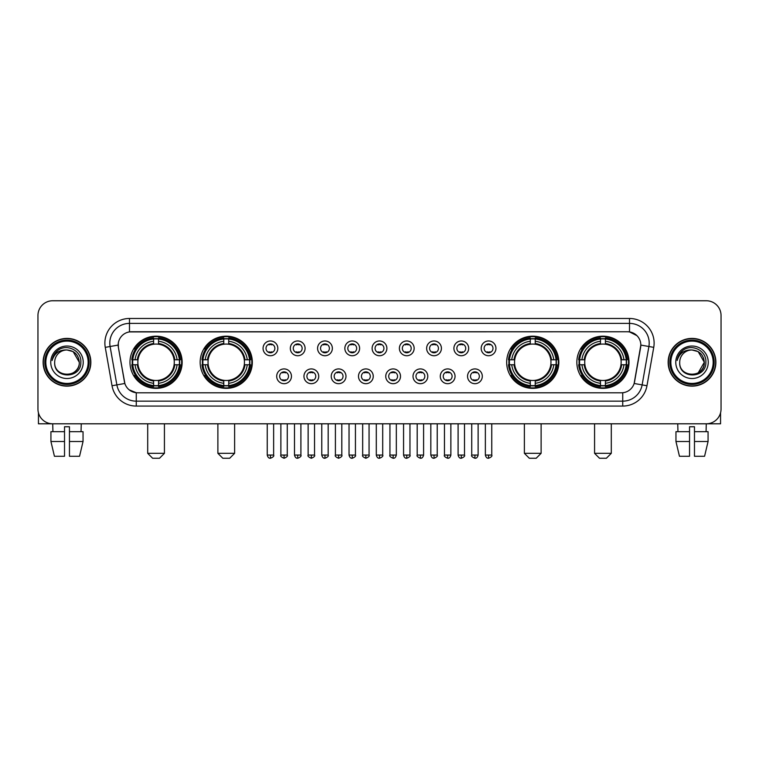 <?xml version="1.0" encoding="UTF-8"?>
<svg xmlns="http://www.w3.org/2000/svg" width="759" height="759" viewBox="0 0 759 759"><rect width="100%" height="100%" fill="white"/><g stroke="black" fill="none" stroke-linecap="round" stroke-linejoin="round"><path stroke-width="1.14" d="M200.158 362.271A26.081 26.081 0 0 0 226.248 388.361A26.081 26.081 0 0 0 252.33 362.271A26.081 26.081 0 0 0 226.248 336.19A26.081 26.081 0 0 0 200.158 362.271M506.67 362.271A26.081 26.081 0 0 0 532.752 388.361A26.081 26.081 0 0 0 558.842 362.271A26.081 26.081 0 0 0 532.752 336.19A26.081 26.081 0 0 0 506.67 362.271M576.849 362.271A26.081 26.081 0 0 0 602.931 388.361A26.081 26.081 0 0 0 629.021 362.271A26.081 26.081 0 0 0 602.931 336.19A26.081 26.081 0 0 0 576.849 362.271M129.979 362.271A26.081 26.081 0 0 0 156.069 388.361A26.081 26.081 0 0 0 182.151 362.271A26.081 26.081 0 0 0 156.069 336.19A26.081 26.081 0 0 0 129.979 362.271M291.456 376.303A7.381 7.381 0 0 1 284.075 383.684A7.381 7.381 0 0 1 276.693 376.303A7.381 7.381 0 0 1 284.075 368.921A7.381 7.381 0 0 1 291.456 376.303M279.644 376.303A4.431 4.431 0 0 0 284.075 380.733A4.431 4.431 0 0 0 288.505 376.303A4.431 4.431 0 0 0 284.075 371.872A4.431 4.431 0 0 0 279.644 376.303M318.723 376.303A7.381 7.381 0 0 1 311.342 383.684A7.381 7.381 0 0 1 303.951 376.303A7.381 7.381 0 0 1 311.342 368.921A7.381 7.381 0 0 1 318.723 376.303M306.911 376.303A4.431 4.431 0 0 0 311.342 380.733A4.431 4.431 0 0 0 315.763 376.303A4.431 4.431 0 0 0 311.342 371.872A4.431 4.431 0 0 0 306.911 376.303M345.981 376.303A7.381 7.381 0 0 1 338.599 383.684A7.381 7.381 0 0 1 331.218 376.303A7.381 7.381 0 0 1 338.599 368.921A7.381 7.381 0 0 1 345.981 376.303M334.169 376.303A4.431 4.431 0 0 0 338.599 380.733A4.431 4.431 0 0 0 343.03 376.303A4.431 4.431 0 0 0 338.599 371.872A4.431 4.431 0 0 0 334.169 376.303M373.248 376.303A7.381 7.381 0 0 1 365.866 383.684A7.381 7.381 0 0 1 358.485 376.303A7.381 7.381 0 0 1 365.866 368.921A7.381 7.381 0 0 1 373.248 376.303M361.436 376.303A4.431 4.431 0 0 0 365.866 380.733A4.431 4.431 0 0 0 370.297 376.303A4.431 4.431 0 0 0 365.866 371.872A4.431 4.431 0 0 0 361.436 376.303M400.515 376.303A7.381 7.381 0 0 1 393.134 383.684A7.381 7.381 0 0 1 385.752 376.303A7.381 7.381 0 0 1 393.134 368.921A7.381 7.381 0 0 1 400.515 376.303M388.703 376.303A4.431 4.431 0 0 0 393.134 380.733A4.431 4.431 0 0 0 397.564 376.303A4.431 4.431 0 0 0 393.134 371.872A4.431 4.431 0 0 0 388.703 376.303M427.782 376.303A7.381 7.381 0 0 1 420.401 383.684A7.381 7.381 0 0 1 413.019 376.303A7.381 7.381 0 0 1 420.401 368.921A7.381 7.381 0 0 1 427.782 376.303M415.97 376.303A4.431 4.431 0 0 0 420.401 380.733A4.431 4.431 0 0 0 424.831 376.303A4.431 4.431 0 0 0 420.401 371.872A4.431 4.431 0 0 0 415.97 376.303M455.049 376.303A7.381 7.381 0 0 1 447.658 383.684A7.381 7.381 0 0 1 440.277 376.303A7.381 7.381 0 0 1 447.658 368.921A7.381 7.381 0 0 1 455.049 376.303M443.237 376.303A4.431 4.431 0 0 0 447.658 380.733A4.431 4.431 0 0 0 452.089 376.303A4.431 4.431 0 0 0 447.658 371.872A4.431 4.431 0 0 0 443.237 376.303M482.307 376.303A7.381 7.381 0 0 1 474.925 383.684A7.381 7.381 0 0 1 467.544 376.303A7.381 7.381 0 0 1 474.925 368.921A7.381 7.381 0 0 1 482.307 376.303M470.495 376.303A4.431 4.431 0 0 0 474.925 380.733A4.431 4.431 0 0 0 479.356 376.303A4.431 4.431 0 0 0 474.925 371.872A4.431 4.431 0 0 0 470.495 376.303M277.822 348.343A7.381 7.381 0 0 1 270.441 355.734A7.381 7.381 0 0 1 263.06 348.343A7.381 7.381 0 0 1 270.441 340.962A7.381 7.381 0 0 1 277.822 348.343M266.011 348.343A4.431 4.431 0 0 0 270.441 352.774A4.431 4.431 0 0 0 274.872 348.343A4.431 4.431 0 0 0 270.441 343.922A4.431 4.431 0 0 0 266.011 348.343M305.09 348.343A7.381 7.381 0 0 1 297.708 355.734A7.381 7.381 0 0 1 290.327 348.343A7.381 7.381 0 0 1 297.708 340.962A7.381 7.381 0 0 1 305.09 348.343M293.278 348.343A4.431 4.431 0 0 0 297.708 352.774A4.431 4.431 0 0 0 302.139 348.343A4.431 4.431 0 0 0 297.708 343.922A4.431 4.431 0 0 0 293.278 348.343M332.357 348.343A7.381 7.381 0 0 1 324.966 355.734A7.381 7.381 0 0 1 317.585 348.343A7.381 7.381 0 0 1 324.966 340.962A7.381 7.381 0 0 1 332.357 348.343M320.545 348.343A4.431 4.431 0 0 0 324.966 352.774A4.431 4.431 0 0 0 329.397 348.343A4.431 4.431 0 0 0 324.966 343.922A4.431 4.431 0 0 0 320.545 348.343M359.614 348.343A7.381 7.381 0 0 1 352.233 355.734A7.381 7.381 0 0 1 344.852 348.343A7.381 7.381 0 0 1 352.233 340.962A7.381 7.381 0 0 1 359.614 348.343M347.802 348.343A4.431 4.431 0 0 0 352.233 352.774A4.431 4.431 0 0 0 356.664 348.343A4.431 4.431 0 0 0 352.233 343.922A4.431 4.431 0 0 0 347.802 348.343M386.881 348.343A7.381 7.381 0 0 1 379.5 355.734A7.381 7.381 0 0 1 372.119 348.343A7.381 7.381 0 0 1 379.5 340.962A7.381 7.381 0 0 1 386.881 348.343M375.069 348.343A4.431 4.431 0 0 0 379.5 352.774A4.431 4.431 0 0 0 383.931 348.343A4.431 4.431 0 0 0 379.5 343.922A4.431 4.431 0 0 0 375.069 348.343M414.148 348.343A7.381 7.381 0 0 1 406.767 355.734A7.381 7.381 0 0 1 399.386 348.343A7.381 7.381 0 0 1 406.767 340.962A7.381 7.381 0 0 1 414.148 348.343M402.336 348.343A4.431 4.431 0 0 0 406.767 352.774A4.431 4.431 0 0 0 411.198 348.343A4.431 4.431 0 0 0 406.767 343.922A4.431 4.431 0 0 0 402.336 348.343M441.415 348.343A7.381 7.381 0 0 1 434.034 355.734A7.381 7.381 0 0 1 426.643 348.343A7.381 7.381 0 0 1 434.034 340.962A7.381 7.381 0 0 1 441.415 348.343M429.603 348.343A4.431 4.431 0 0 0 434.034 352.774A4.431 4.431 0 0 0 438.455 348.343A4.431 4.431 0 0 0 434.034 343.922A4.431 4.431 0 0 0 429.603 348.343M468.673 348.343A7.381 7.381 0 0 1 461.292 355.734A7.381 7.381 0 0 1 453.91 348.343A7.381 7.381 0 0 1 461.292 340.962A7.381 7.381 0 0 1 468.673 348.343M456.861 348.343A4.431 4.431 0 0 0 461.292 352.774A4.431 4.431 0 0 0 465.722 348.343A4.431 4.431 0 0 0 461.292 343.922A4.431 4.431 0 0 0 456.861 348.343M495.94 348.343A7.381 7.381 0 0 1 488.559 355.734A7.381 7.381 0 0 1 481.178 348.343A7.381 7.381 0 0 1 488.559 340.962A7.381 7.381 0 0 1 495.94 348.343M484.128 348.343A4.431 4.431 0 0 0 488.559 352.774A4.431 4.431 0 0 0 492.989 348.343A4.431 4.431 0 0 0 488.559 343.922A4.431 4.431 0 0 0 484.128 348.343M112.028 385.743L105.254 347.356A24.611 24.611 0 0 1 129.485 318.476L629.515 318.476A24.611 24.611 0 0 1 653.746 347.356L646.972 385.743A24.611 24.611 0 0 1 622.741 406.074L136.259 406.074A24.611 24.611 0 0 1 112.028 385.743L116.867 384.889L110.102 346.502A19.687 19.687 0 0 1 129.485 323.391L629.515 323.391A19.687 19.687 0 0 1 648.898 346.502L642.133 384.889A19.687 19.687 0 0 1 622.741 401.15L136.259 401.15A19.687 19.687 0 0 1 116.867 384.889L124.855 383.475L118.376 347.356A13.292 13.292 0 0 1 131.459 331.759L627.541 331.759A13.292 13.292 0 0 1 640.624 347.356L634.552 381.805A13.292 13.292 0 0 1 621.469 392.792L137.531 392.792A13.292 13.292 0 0 1 124.448 381.805L118.376 347.356L118.319 343.077M132.322 364.737A23.871 23.871 0 0 1 132.322 359.813M579.193 364.737A23.871 23.871 0 0 1 579.193 359.813M509.014 364.737A23.871 23.871 0 0 1 509.014 359.813M202.501 364.737A23.871 23.871 0 0 1 202.501 359.813M43.121 362.271A23.871 23.871 0 0 0 66.991 386.141A23.871 23.871 0 0 0 90.852 362.271A23.871 23.871 0 0 0 66.991 338.41A23.871 23.871 0 0 0 43.121 362.271M668.148 362.271A23.871 23.871 0 0 0 692.009 386.141A23.871 23.871 0 0 0 715.879 362.271A23.871 23.871 0 0 0 692.009 338.41A23.871 23.871 0 0 0 668.148 362.271M129.485 318.476L129.485 331.911L627.541 331.759L629.515 331.911L636.934 335.649M621.469 392.792L137.531 392.792M136.259 406.074L136.259 392.726L129.163 389.822M653.746 347.356L640.833 345.079L634.144 383.475L646.972 385.743M721.05 315.516A14.763 14.763 0 0 0 706.287 300.754L52.713 300.754A14.763 14.763 0 0 0 37.95 315.516L37.95 409.025A14.763 14.763 0 0 0 52.713 423.797L706.287 423.797A14.763 14.763 0 0 0 721.05 409.025L721.05 315.516L721.05 409.025M37.95 315.516L37.95 409.025M706.287 300.754L52.713 300.754M52.931 431.672L52.713 423.797L706.287 423.797L706.069 431.672M38.443 412.811L38.443 423.797L95.53 423.797M50.929 431.672L50.929 441.51L54.43 456.273L50.929 441.51L50.929 431.672L64.524 431.672L64.524 426.748L69.448 426.748L69.448 431.672L83.044 431.672L83.044 441.51L79.543 456.273L83.044 441.51L69.448 441.51L69.448 431.672L69.448 456.273L79.543 456.273M81.26 423.797L81.042 431.672M64.524 431.672L64.524 456.273L54.43 456.273M50.929 441.51L64.524 441.51M88.148 362.271A21.167 21.167 0 0 0 66.991 341.114A21.167 21.167 0 0 0 45.825 362.271A21.167 21.167 0 0 0 66.991 383.437A21.167 21.167 0 0 0 88.148 362.271M89.135 362.271A22.144 22.144 0 0 0 66.991 340.127A22.144 22.144 0 0 0 44.838 362.271A22.144 22.144 0 0 0 66.991 384.424A22.144 22.144 0 0 0 89.135 362.271M90.606 362.271A23.624 23.624 0 0 0 66.991 338.656A23.624 23.624 0 0 0 43.367 362.271A23.624 23.624 0 0 0 66.991 385.895A23.624 23.624 0 0 0 90.606 362.271M79.287 362.271C78.556 354.804 74.458 350.696 66.991 349.975L73.139 351.616L79.287 362.271L73.139 351.616L66.991 349.975L73.139 351.616L79.287 362.271L73.139 351.616L66.991 349.975L73.139 351.616L79.287 362.271C80.046 378.143 53.927 378.143 54.686 362.271C53.585 379.348 81.422 378.969 80.843 362.271C81.754 350.554 66.403 343.106 57.551 350.658C54.468 353.239 52.656 356.512 52.124 360.487C54.449 353.153 59.401 349.652 66.991 349.975L73.139 351.616L79.287 362.271C80.046 378.143 53.927 378.143 54.686 362.271C53.927 378.143 80.046 378.143 79.287 362.271C80.046 378.143 53.927 378.143 54.686 362.271C53.927 378.143 80.046 378.143 79.287 362.271C80.046 378.143 53.927 378.143 54.686 362.271C53.927 378.143 80.046 378.143 79.287 362.271C80.046 378.143 53.927 378.143 54.686 362.271C53.927 378.143 80.046 378.143 79.287 362.271C80.046 378.143 53.927 378.143 54.686 362.271C53.927 378.143 80.046 378.143 79.287 362.271C80.046 378.143 53.927 378.143 54.686 362.271C53.927 378.143 80.046 378.143 79.287 362.271C80.046 378.143 53.927 378.143 54.686 362.271A12.305 12.305 0 0 1 66.991 349.975L73.139 351.616L79.287 362.271C79.78 371.825 67.504 378.172 60.008 372.413M50.749 362.271A16.243 16.243 0 0 0 66.991 378.513A16.243 16.243 0 0 0 83.224 362.271A16.243 16.243 0 0 0 66.991 346.038A16.243 16.243 0 0 0 50.749 362.271M57.551 350.658L53.917 354.975M53.699 355.392L54.022 354.795L53.699 355.392M159.513 458.246L152.616 458.246L147.701 453.322L164.428 453.322L159.513 458.246M158.527 385.572L158.527 386.559A24.411 24.411 0 0 0 180.348 364.737L179.361 364.737A23.425 23.425 0 0 1 158.527 385.572L158.527 383.295A21.167 21.167 0 0 0 177.084 364.737L174.105 364.737A18.207 18.207 0 0 0 158.527 344.235L158.527 338.979A23.425 23.425 0 0 1 179.361 359.813L180.348 359.813A24.411 24.411 0 0 0 158.527 337.992L158.527 338.979M132.768 364.737L131.781 364.737A24.411 24.411 0 0 0 153.603 386.559L153.603 385.572A23.425 23.425 0 0 1 132.768 364.737L135.045 364.737A21.167 21.167 0 0 0 153.603 383.295L153.603 380.316A18.207 18.207 0 0 0 174.105 364.737L174.836 364.737A18.928 18.928 0 0 1 158.527 381.046L158.527 383.295M153.603 338.979L153.603 337.992A24.411 24.411 0 0 0 131.781 359.813L132.768 359.813A23.425 23.425 0 0 1 153.603 338.979L153.603 341.256A21.167 21.167 0 0 0 135.045 359.813L138.024 359.813A18.207 18.207 0 0 0 153.603 380.316L153.603 381.046A18.928 18.928 0 0 1 137.294 364.737L135.045 364.737M132.816 364.737A23.377 23.377 0 0 1 132.816 359.813M158.527 339.026A23.377 23.377 0 0 0 153.603 339.026M179.314 359.813A23.377 23.377 0 0 1 179.314 364.737M179.361 359.813L177.084 359.813A21.167 21.167 0 0 0 158.527 341.256M177.084 364.737L179.361 364.737M153.603 383.295L153.603 385.572M174.105 359.813L177.084 359.813M158.527 380.344L158.527 381.046M153.603 380.316A18.207 18.207 0 0 1 138.024 364.737L137.294 364.737M158.527 385.525A23.377 23.377 0 0 1 153.603 385.525M135.045 359.813L132.768 359.813M153.603 344.197L153.603 341.256M158.527 344.235A18.207 18.207 0 0 0 138.024 359.813L137.294 359.813A18.928 18.928 0 0 1 153.603 343.504M158.527 344.207L158.527 343.504A18.928 18.928 0 0 1 174.836 359.813M135.586 348.988L134.191 348.988A25.588 25.588 0 0 1 181.657 362.271A25.588 25.588 0 0 1 134.191 375.563L135.586 375.563M229.692 458.246L222.804 458.246L217.88 453.322L234.616 453.322L229.692 458.246M228.706 385.572L228.706 386.559A24.411 24.411 0 0 0 250.527 364.737L249.54 364.737A23.425 23.425 0 0 1 228.706 385.572L228.706 383.295A21.167 21.167 0 0 0 247.263 364.737L244.284 364.737A18.207 18.207 0 0 0 228.706 344.235L228.706 338.979A23.425 23.425 0 0 1 249.54 359.813L250.527 359.813A24.411 24.411 0 0 0 228.706 337.992L228.706 338.979M202.947 364.737L201.96 364.737A24.411 24.411 0 0 0 223.782 386.559L223.782 385.572A23.425 23.425 0 0 1 202.947 364.737L205.224 364.737A21.167 21.167 0 0 0 223.782 383.295L223.782 380.316A18.207 18.207 0 0 0 244.284 364.737L245.015 364.737A18.928 18.928 0 0 1 228.706 381.046L228.706 383.295M223.782 338.979L223.782 337.992A24.411 24.411 0 0 0 201.96 359.813L202.947 359.813A23.425 23.425 0 0 1 223.782 338.979L223.782 341.256A21.167 21.167 0 0 0 205.224 359.813L208.203 359.813A18.207 18.207 0 0 0 223.782 380.316L223.782 381.046A18.928 18.928 0 0 1 207.473 364.737L205.224 364.737M202.995 364.737A23.377 23.377 0 0 1 202.995 359.813M228.706 339.026A23.377 23.377 0 0 0 223.782 339.026M249.493 359.813A23.377 23.377 0 0 1 249.493 364.737M249.54 359.813L247.263 359.813A21.167 21.167 0 0 0 228.706 341.256M247.263 364.737L249.54 364.737M223.782 383.295L223.782 385.572M244.284 359.813L247.263 359.813M228.706 380.344L228.706 381.046M223.782 380.316A18.207 18.207 0 0 1 208.203 364.737L207.473 364.737M228.706 385.525A23.377 23.377 0 0 1 223.782 385.525M205.224 359.813L202.947 359.813M223.782 344.197L223.782 341.256M228.706 344.235A18.207 18.207 0 0 0 208.203 359.813L207.473 359.813A18.928 18.928 0 0 1 223.782 343.504M228.706 344.207L228.706 343.504A18.928 18.928 0 0 1 245.015 359.813M205.765 348.988L204.37 348.988A25.588 25.588 0 0 1 251.836 362.271A25.588 25.588 0 0 1 204.37 375.563L205.765 375.563M536.196 458.246L529.308 458.246L524.384 453.322L541.12 453.322L536.196 458.246M535.218 385.572L535.218 386.559A24.411 24.411 0 0 0 557.04 364.737L556.053 364.737A23.425 23.425 0 0 1 535.218 385.572L535.218 383.295A21.167 21.167 0 0 0 553.776 364.737L550.797 364.737A18.207 18.207 0 0 0 535.218 344.235L535.218 338.979A23.425 23.425 0 0 1 556.053 359.813L557.04 359.813A24.411 24.411 0 0 0 535.218 337.992L535.218 338.979M509.46 364.737L508.473 364.737A24.411 24.411 0 0 0 530.294 386.559L530.294 385.572A23.425 23.425 0 0 1 509.46 364.737L511.737 364.737A21.167 21.167 0 0 0 530.294 383.295L530.294 380.316A18.207 18.207 0 0 0 550.797 364.737L551.527 364.737A18.928 18.928 0 0 1 535.218 381.046L535.218 383.295M530.294 338.979L530.294 337.992A24.411 24.411 0 0 0 508.473 359.813L509.46 359.813A23.425 23.425 0 0 1 530.294 338.979L530.294 341.256A21.167 21.167 0 0 0 511.737 359.813L514.716 359.813A18.207 18.207 0 0 0 530.294 380.316L530.294 381.046A18.928 18.928 0 0 1 513.985 364.737L511.737 364.737M509.507 364.737A23.377 23.377 0 0 1 509.507 359.813M535.218 339.026A23.377 23.377 0 0 0 530.294 339.026M556.005 359.813A23.377 23.377 0 0 1 556.005 364.737M556.053 359.813L553.776 359.813A21.167 21.167 0 0 0 535.218 341.256M553.776 364.737L556.053 364.737M530.294 383.295L530.294 385.572M550.797 359.813L553.776 359.813M535.218 380.344L535.218 381.046M530.294 380.316A18.207 18.207 0 0 1 514.716 364.737L513.985 364.737M535.218 385.525A23.377 23.377 0 0 1 530.294 385.525M511.737 359.813L509.46 359.813M530.294 344.197L530.294 341.256M535.218 344.235A18.207 18.207 0 0 0 514.716 359.813L513.985 359.813A18.928 18.928 0 0 1 530.294 343.504M535.218 344.207L535.218 343.504A18.928 18.928 0 0 1 551.527 359.813M512.278 348.988L510.883 348.988A25.588 25.588 0 0 1 558.349 362.271A25.588 25.588 0 0 1 510.883 375.563L512.278 375.563M606.384 458.246L599.487 458.246L594.572 453.322L611.299 453.322L606.384 458.246M605.397 385.572L605.397 386.559A24.411 24.411 0 0 0 627.219 364.737L626.232 364.737A23.425 23.425 0 0 1 605.397 385.572L605.397 383.295A21.167 21.167 0 0 0 623.955 364.737L620.976 364.737A18.207 18.207 0 0 0 605.397 344.235L605.397 338.979A23.425 23.425 0 0 1 626.232 359.813L627.219 359.813A24.411 24.411 0 0 0 605.397 337.992L605.397 338.979M579.639 364.737L578.652 364.737A24.411 24.411 0 0 0 600.473 386.559L600.473 385.572A23.425 23.425 0 0 1 579.639 364.737L581.916 364.737A21.167 21.167 0 0 0 600.473 383.295L600.473 380.316A18.207 18.207 0 0 0 620.976 364.737L621.706 364.737A18.928 18.928 0 0 1 605.397 381.046L605.397 383.295M600.473 338.979L600.473 337.992A24.411 24.411 0 0 0 578.652 359.813L579.639 359.813A23.425 23.425 0 0 1 600.473 338.979L600.473 341.256A21.167 21.167 0 0 0 581.916 359.813L584.895 359.813A18.207 18.207 0 0 0 600.473 380.316L600.473 381.046A18.928 18.928 0 0 1 584.164 364.737L581.916 364.737M579.686 364.737A23.377 23.377 0 0 1 579.686 359.813M605.397 339.026A23.377 23.377 0 0 0 600.473 339.026M626.184 359.813A23.377 23.377 0 0 1 626.184 364.737M626.232 359.813L623.955 359.813A21.167 21.167 0 0 0 605.397 341.256M623.955 364.737L626.232 364.737M600.473 383.295L600.473 385.572M620.976 359.813L623.955 359.813M605.397 380.344L605.397 381.046M600.473 380.316A18.207 18.207 0 0 1 584.895 364.737L584.164 364.737M605.397 385.525A23.377 23.377 0 0 1 600.473 385.525M581.916 359.813L579.639 359.813M600.473 344.197L600.473 341.256M605.397 344.235A18.207 18.207 0 0 0 584.895 359.813L584.164 359.813A18.928 18.928 0 0 1 600.473 343.504M605.397 344.207L605.397 343.504A18.928 18.928 0 0 1 621.706 359.813M582.457 348.988L581.062 348.988A25.588 25.588 0 0 1 628.528 362.271A25.588 25.588 0 0 1 581.062 375.563L582.457 375.563M268.961 352.527L268.961 351.825A3.776 3.776 0 0 0 271.921 351.825L271.921 352.527M271.921 344.169L271.921 344.871A3.776 3.776 0 0 0 268.961 344.871L268.961 344.169M296.228 352.527L296.228 351.825A3.776 3.776 0 0 0 299.179 351.825L299.179 352.527M299.179 344.169L299.179 344.871A3.776 3.776 0 0 0 296.228 344.871L296.228 344.169M323.495 352.527L323.495 351.825A3.776 3.776 0 0 0 326.446 351.825L326.446 352.527M326.446 344.169L326.446 344.871A3.776 3.776 0 0 0 323.495 344.871L323.495 344.169M350.762 352.527L350.762 351.825A3.776 3.776 0 0 0 353.713 351.825L353.713 352.527M353.713 344.169L353.713 344.871A3.776 3.776 0 0 0 350.762 344.871L350.762 344.169M378.02 352.527L378.02 351.825A3.776 3.776 0 0 0 380.98 351.825L380.98 352.527M380.98 344.169L380.98 344.871A3.776 3.776 0 0 0 378.02 344.871L378.02 344.169M405.287 352.527L405.287 351.825A3.776 3.776 0 0 0 408.238 351.825L408.238 352.527M408.238 344.169L408.238 344.871A3.776 3.776 0 0 0 405.287 344.871L405.287 344.169M432.554 352.527L432.554 351.825A3.776 3.776 0 0 0 435.505 351.825L435.505 352.527M435.505 344.169L435.505 344.871A3.776 3.776 0 0 0 432.554 344.871L432.554 344.169M459.821 352.527L459.821 351.825A3.776 3.776 0 0 0 462.772 351.825L462.772 352.527M462.772 344.169L462.772 344.871A3.776 3.776 0 0 0 459.821 344.871L459.821 344.169M487.079 352.527L487.079 351.825A3.776 3.776 0 0 0 490.039 351.825L490.039 352.527M490.039 344.169L490.039 344.871A3.776 3.776 0 0 0 487.079 344.871L487.079 344.169M282.595 380.477L282.595 379.775A3.776 3.776 0 0 0 285.545 379.775L285.545 380.477M285.545 372.128L285.545 372.83A3.776 3.776 0 0 0 282.595 372.83L282.595 372.128M309.862 380.477L309.862 379.775A3.776 3.776 0 0 0 312.812 379.775L312.812 380.477M312.812 372.128L312.812 372.83A3.776 3.776 0 0 0 309.862 372.83L309.862 372.128M337.129 380.477L337.129 379.775A3.776 3.776 0 0 0 340.079 379.775L340.079 380.477M340.079 372.128L340.079 372.83A3.776 3.776 0 0 0 337.129 372.83L337.129 372.128M364.386 380.477L364.386 379.775A3.776 3.776 0 0 0 367.347 379.775L367.347 380.477M367.347 372.128L367.347 372.83A3.776 3.776 0 0 0 364.386 372.83L364.386 372.128M391.653 380.477L391.653 379.775A3.776 3.776 0 0 0 394.614 379.775L394.614 380.477M394.614 372.128L394.614 372.83A3.776 3.776 0 0 0 391.653 372.83L391.653 372.128M418.921 380.477L418.921 379.775A3.776 3.776 0 0 0 421.871 379.775L421.871 380.477M421.871 372.128L421.871 372.83A3.776 3.776 0 0 0 418.921 372.83L418.921 372.128M446.188 380.477L446.188 379.775A3.776 3.776 0 0 0 449.138 379.775L449.138 380.477M449.138 372.128L449.138 372.83A3.776 3.776 0 0 0 446.188 372.83L446.188 372.128M473.455 380.477L473.455 379.775A3.776 3.776 0 0 0 476.405 379.775L476.405 380.477M476.405 372.128L476.405 372.83A3.776 3.776 0 0 0 473.455 372.83L473.455 372.128M720.557 412.811L720.557 423.797L663.47 423.797M689.551 431.672L689.551 441.51L675.956 441.51L679.457 456.273L675.956 441.51L675.956 431.672L689.551 431.672L689.551 426.748L694.476 426.748L694.476 431.672L708.071 431.672L708.071 441.51L704.57 456.273L708.071 441.51L694.476 441.51L694.476 431.672M689.551 441.51L689.551 456.273L679.457 456.273M704.57 456.273L694.476 456.273L694.476 441.51M677.74 423.797L677.958 431.672M713.175 362.271A21.167 21.167 0 0 0 692.009 341.114A21.167 21.167 0 0 0 670.852 362.271A21.167 21.167 0 0 0 692.009 383.437A21.167 21.167 0 0 0 713.175 362.271M714.162 362.271A22.144 22.144 0 0 0 692.009 340.127A22.144 22.144 0 0 0 669.865 362.271A22.144 22.144 0 0 0 692.009 384.424A22.144 22.144 0 0 0 714.162 362.271M715.633 362.271A23.624 23.624 0 0 0 692.009 338.656A23.624 23.624 0 0 0 668.394 362.271A23.624 23.624 0 0 0 692.009 385.895A23.624 23.624 0 0 0 715.633 362.271M703.593 358.106L704.314 362.271L698.166 351.616L692.009 349.975L698.166 351.616L704.314 362.271L698.166 351.616L692.009 349.975L698.166 351.616L704.314 362.271L698.166 351.616L692.009 349.975L698.166 351.616L704.314 362.271C705.073 378.143 678.954 378.143 679.713 362.271C678.612 379.348 706.449 378.969 705.87 362.271C706.781 350.554 691.43 343.106 682.578 350.658C679.495 353.239 677.683 356.512 677.151 360.487C679.476 353.153 684.428 349.652 692.009 349.975L698.166 351.616L704.314 362.271C705.073 378.143 678.954 378.143 679.713 362.271C678.954 378.143 705.073 378.143 704.314 362.271L698.166 372.935L704.314 362.271C705.073 378.143 678.954 378.143 679.713 362.271C678.954 378.143 705.073 378.143 704.314 362.271C705.073 378.143 678.954 378.143 679.713 362.271C678.954 378.143 705.073 378.143 704.314 362.271C705.073 378.143 678.954 378.143 679.713 362.271C678.954 378.143 705.073 378.143 704.314 362.271C705.073 378.143 678.954 378.143 679.713 362.271C678.954 378.143 705.073 378.143 704.314 362.271C705.073 378.143 678.954 378.143 679.713 362.271A12.305 12.305 0 0 1 692.009 349.975L698.166 351.616L704.314 362.271C704.807 371.825 692.531 378.172 685.035 372.413M692.009 349.975C699.485 350.696 703.584 354.804 704.314 362.271M675.776 362.271A16.243 16.243 0 0 0 692.009 378.513A16.243 16.243 0 0 0 708.251 362.271A16.243 16.243 0 0 0 692.009 346.038A16.243 16.243 0 0 0 675.776 362.271M682.578 350.658L678.944 354.975M678.726 355.392L679.049 354.795M629.515 318.476L629.515 331.911M105.254 347.356L110.102 346.502A19.687 19.687 0 0 1 109.799 343.077M110.102 346.502L118.167 345.079M622.741 392.726L622.741 406.074M158.527 380.316A18.207 18.207 0 0 0 174.105 364.737M153.603 385.743A23.595 23.595 0 0 0 158.527 385.743M179.532 364.737A23.595 23.595 0 0 0 179.532 359.813M158.527 338.808A23.595 23.595 0 0 0 153.603 338.808M228.706 380.316A18.207 18.207 0 0 0 244.284 364.737M223.782 385.743A23.595 23.595 0 0 0 228.706 385.743M249.711 364.737A23.595 23.595 0 0 0 249.711 359.813M228.706 338.808A23.595 23.595 0 0 0 223.782 338.808M535.218 380.316A18.207 18.207 0 0 0 550.797 364.737M530.294 385.743A23.595 23.595 0 0 0 535.218 385.743M556.224 364.737A23.595 23.595 0 0 0 556.224 359.813M535.218 338.808A23.595 23.595 0 0 0 530.294 338.808M605.397 380.316A18.207 18.207 0 0 0 620.976 364.737M600.473 385.743A23.595 23.595 0 0 0 605.397 385.743M626.403 364.737A23.595 23.595 0 0 0 626.403 359.813M605.397 338.808A23.595 23.595 0 0 0 600.473 338.808M270.441 455.049L267.244 455.049C267.804 457.326 268.866 458.389 270.441 458.246L270.441 455.049L273.638 455.049L273.638 423.797M297.708 455.049L294.501 455.049C295.061 457.326 296.133 458.389 297.708 458.246L297.708 455.049L300.906 455.049L300.906 423.797M324.966 455.049L321.769 455.049C322.328 457.326 323.4 458.389 324.966 458.246L324.966 455.049L328.173 455.049L328.173 423.797M352.233 455.049L349.036 455.049C349.595 457.326 350.658 458.389 352.233 458.246L352.233 455.049L355.43 455.049L355.43 423.797M379.5 455.049L376.303 455.049C376.862 457.326 377.925 458.389 379.5 458.246L379.5 455.049L382.697 455.049L382.697 423.797M406.767 455.049L403.57 455.049C404.12 457.326 405.192 458.389 406.767 458.246L406.767 455.049L409.964 455.049L409.964 423.797M434.034 455.049L430.827 455.049C431.387 457.326 432.459 458.389 434.034 458.246L434.034 455.049L437.231 455.049L437.231 423.797M461.292 455.049L458.094 455.049C458.654 457.326 459.717 458.389 461.292 458.246L461.292 455.049L464.499 455.049L464.499 423.797M488.559 455.049L485.362 455.049C485.921 457.326 486.984 458.389 488.559 458.246L488.559 455.049L491.756 455.049L491.756 423.797M284.075 455.049L280.877 455.049C280.223 456.064 281.295 457.136 284.075 458.246L284.075 455.049L287.272 455.049L287.272 423.797M311.342 455.049L308.135 455.049C307.49 456.064 308.552 457.136 311.342 458.246L311.342 455.049L314.539 455.049L314.539 423.797M338.599 455.049L335.402 455.049C334.757 456.064 335.82 457.136 338.599 458.246L338.599 455.049L341.806 455.049L341.806 423.797M365.866 455.049L362.669 455.049C362.024 456.064 363.087 457.136 365.866 458.246L365.866 455.049L369.064 455.049L369.064 423.797M393.134 455.049L389.936 455.049C389.282 456.064 390.354 457.136 393.134 458.246L393.134 455.049L396.331 455.049L396.331 423.797M420.401 455.049L417.194 455.049C416.549 456.064 417.611 457.136 420.401 458.246L420.401 455.049L423.598 455.049L423.598 423.797M447.658 455.049L444.461 455.049C443.816 456.064 444.878 457.136 447.658 458.246L447.658 455.049L450.865 455.049L450.865 423.797M474.925 455.049L471.728 455.049C471.083 456.064 472.145 457.136 474.925 458.246L474.925 455.049L478.123 455.049L478.123 423.797M164.428 423.797L164.428 453.322M147.701 423.797L147.701 453.322M234.616 423.797L234.616 453.322M217.88 423.797L217.88 453.322M541.12 423.797L541.12 453.322M524.384 423.797L524.384 453.322M611.299 423.797L611.299 453.322M594.572 423.797L594.572 453.322M267.244 455.049L267.244 423.797M273.638 455.049C274.284 456.064 273.221 457.136 270.441 458.246M294.501 455.049L294.501 423.797M300.906 455.049C301.551 456.064 300.488 457.136 297.708 458.246M321.769 455.049L321.769 423.797M328.173 455.049C328.818 456.064 327.755 457.136 324.966 458.246M349.036 455.049L349.036 423.797M355.43 455.049C356.085 456.064 355.013 457.136 352.233 458.246M376.303 455.049L376.303 423.797M382.697 455.049C383.352 456.064 382.28 457.136 379.5 458.246M403.57 455.049L403.57 423.797M409.964 455.049C410.61 456.064 409.547 457.136 406.767 458.246M430.827 455.049L430.827 423.797M437.231 455.049C437.877 456.064 436.814 457.136 434.034 458.246M458.094 455.049L458.094 423.797M464.499 455.049C465.144 456.064 464.081 457.136 461.292 458.246M485.362 455.049L485.362 423.797M491.756 455.049C492.411 456.064 491.339 457.136 488.559 458.246M280.877 455.049L280.877 423.797M287.272 455.049C287.917 456.064 286.855 457.136 284.075 458.246M308.135 455.049L308.135 423.797M314.539 455.049C315.184 456.064 314.122 457.136 311.342 458.246M335.402 455.049L335.402 423.797M341.806 455.049C342.451 456.064 341.389 457.136 338.599 458.246M362.669 455.049L362.669 423.797M369.064 455.049C369.718 456.064 368.646 457.136 365.866 458.246M389.936 455.049L389.936 423.797M396.331 455.049C395.771 457.326 394.708 458.389 393.134 458.246M417.194 455.049L417.194 423.797M423.598 455.049C423.038 457.326 421.976 458.389 420.401 458.246M444.461 455.049L444.461 423.797M450.865 455.049C450.305 457.326 449.233 458.389 447.658 458.246M471.728 455.049L471.728 423.797M478.123 455.049C477.572 457.326 476.5 458.389 474.925 458.246"/></g></svg>
